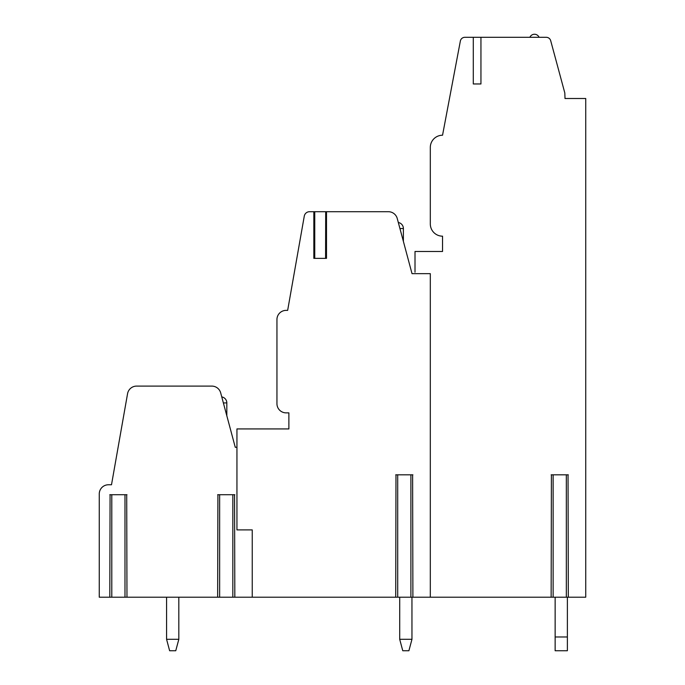 <?xml version="1.0" encoding="UTF-8"?>
<svg xmlns="http://www.w3.org/2000/svg" width="685" height="685" viewBox="0 0 685 685"><rect width="100%" height="100%" fill="white"/><g stroke="black" fill="none" stroke-linecap="round" stroke-linejoin="round"><path stroke-width="1.03" d="M568.045 597.209L585.735 597.209L585.735 98.503L565.005 98.503L564.817 92.972L550.697 40.706A4.59 4.59 0 0 0 546.27 37.307L464.858 37.307A4.59 4.59 0 0 0 460.354 41.049L442.544 135.219A12.236 12.236 0 0 0 430.308 147.455L430.308 223.944A12.236 12.236 0 0 0 442.544 236.179L442.544 251.481L415.007 251.481L415.007 272.219M473.292 37.307L473.292 83.964L480.947 83.964L473.292 83.964M480.947 37.307L480.947 83.964M412.618 597.209L551.408 597.209M430.308 597.209L430.308 273.658L412.027 273.658L397.249 218.506A9.179 9.179 0 0 0 388.386 211.708L314.629 211.708L314.629 258.365M234.553 597.209L252.243 597.209L252.243 529.899L236.942 529.899L236.942 428.93L288.882 428.93L288.882 412.867L286.125 412.867A9.179 9.179 0 0 1 276.945 403.688L276.945 319.552A9.179 9.179 0 0 1 286.125 310.373L287.657 310.373L304.277 216.126A5.352 5.352 0 0 1 309.551 211.708L313.833 211.708L313.833 258.365L326.497 258.365L326.497 211.708M252.243 529.899L252.243 597.209L395.981 597.209M325.7 258.365L325.7 211.708L325.58 258.365L314.749 258.365L314.749 211.708L313.833 211.708M236.942 447.288L235.263 447.288L220.69 392.899A9.179 9.179 0 0 0 211.828 386.1L136.606 386.1A9.179 9.179 0 0 0 127.564 393.687L111.501 484.766L108.444 484.766A9.179 9.179 0 0 0 99.265 493.945L99.265 597.209L110.071 597.209M126.708 597.209L217.916 597.209M234.553 494.716L234.827 597.209L217.65 597.209L217.916 494.716M412.618 474.825L412.892 597.209L395.716 597.209L395.981 474.825M568.045 474.825L568.31 597.209L551.142 597.209L551.408 474.825M126.708 494.716L126.973 597.209L109.805 597.209L110.071 494.716M399.715 597.209L399.706 639.302L402.771 650.75L399.706 639.302L402.771 650.75L399.706 639.302L402.771 650.75L399.706 639.302L402.771 650.75L399.706 639.302L402.771 650.75L399.706 639.302L402.771 650.75L399.706 639.302L402.771 650.75L399.706 639.302L402.771 650.75L399.706 639.302L411.959 639.302L408.894 650.75L411.959 639.302L408.894 650.75L411.959 639.302L408.894 650.75L411.959 639.302L408.894 650.75L411.959 639.302L408.894 650.75L411.959 639.302L408.894 650.75L411.959 639.302L408.894 650.75L411.959 639.302L408.894 650.75L411.959 639.302L411.95 597.209M555.141 650.75L555.141 636.981L567.377 636.981L567.377 650.75L555.141 650.75M555.141 597.209L555.141 636.981M567.377 636.981L567.377 597.209M402.771 650.75L408.894 650.75M234.827 494.716L217.65 494.716M126.973 494.716L109.805 494.716M412.892 474.825L395.716 474.825M568.31 474.825L551.142 474.825M585.735 98.503L565.005 98.486M529.899 37.307A4.975 4.975 0 0 1 539.078 37.307M169.632 650.75L166.575 639.302L178.819 639.302L175.754 650.75L178.819 639.302L175.754 650.75L178.819 639.302L175.754 650.75L178.819 639.302L175.754 650.75L178.819 639.302L175.754 650.75L178.819 639.302L175.754 650.75L178.819 639.302L175.754 650.75L178.819 639.302L175.754 650.75L169.632 650.75L166.575 639.302L169.632 650.75L166.575 639.302L169.632 650.75L166.575 639.302L169.632 650.75L166.575 639.302L169.632 650.75L166.575 639.302L169.632 650.75L166.575 639.302L169.632 650.75L166.575 639.302L169.632 650.75L166.575 639.302L166.575 597.209M178.811 597.209L178.819 639.302L175.754 650.75M232.832 597.209L232.832 494.716M219.637 597.209L219.637 494.716M124.987 597.209L124.987 494.716M111.792 597.209L111.792 494.716M226.821 415.795L226.821 402.926L223.378 402.926M410.897 597.209L410.897 474.825M397.702 597.209L397.702 474.825M566.324 597.209L566.324 474.825M553.129 597.209L553.129 474.825M399.937 228.533L403.388 228.533A6.122 6.122 0 0 0 398.319 222.505M226.821 402.926A6.122 6.122 0 0 0 221.76 396.898M403.388 241.403L403.388 228.533"/></g></svg>
